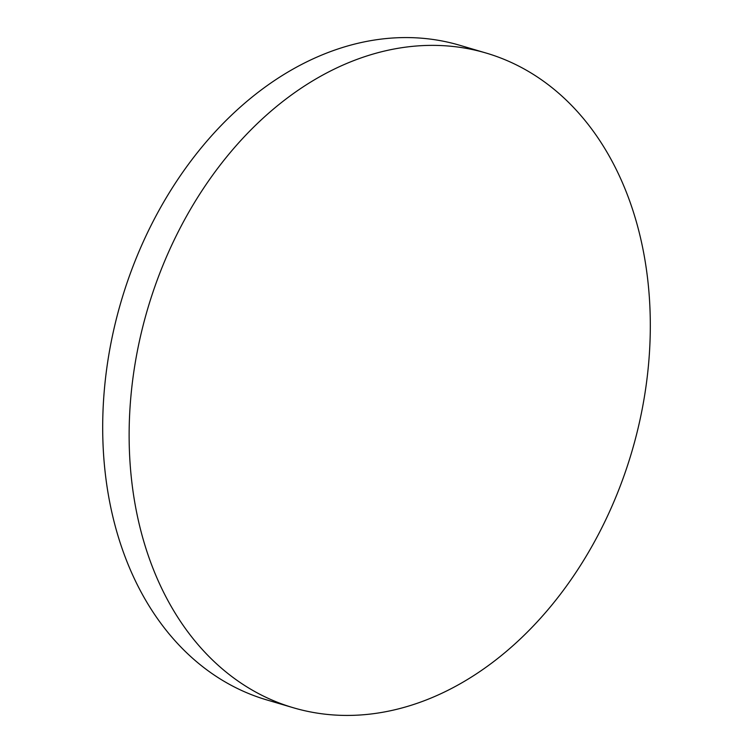 <?xml version="1.0" encoding="UTF-8"?>
<svg xmlns="http://www.w3.org/2000/svg" width="753" height="753" viewBox="0 0 753 753"><rect width="100%" height="100%" fill="white"/><g stroke="black" fill="none" stroke-linecap="round" stroke-linejoin="round"><path stroke-width="1.13" d="M292.795 707.594A341.25 252.396 106.4 0 0 293.218 707.716A341.25 252.396 106.4 0 0 631.729 452.054A341.25 252.396 106.4 0 0 486.636 53.199A341.25 252.396 106.4 0 0 486.212 53.077A341.25 252.396 106.4 0 0 147.71 308.739A341.25 252.396 106.4 0 0 292.795 707.594M460.205 45.406A341.25 252.396 106.4 0 0 459.782 45.284A341.25 252.396 106.4 0 0 121.271 300.946A341.25 252.396 106.4 0 0 266.364 699.801A341.25 252.396 106.4 0 0 266.788 699.923L293.218 707.716M486.212 53.077L459.782 45.284"/></g></svg>

